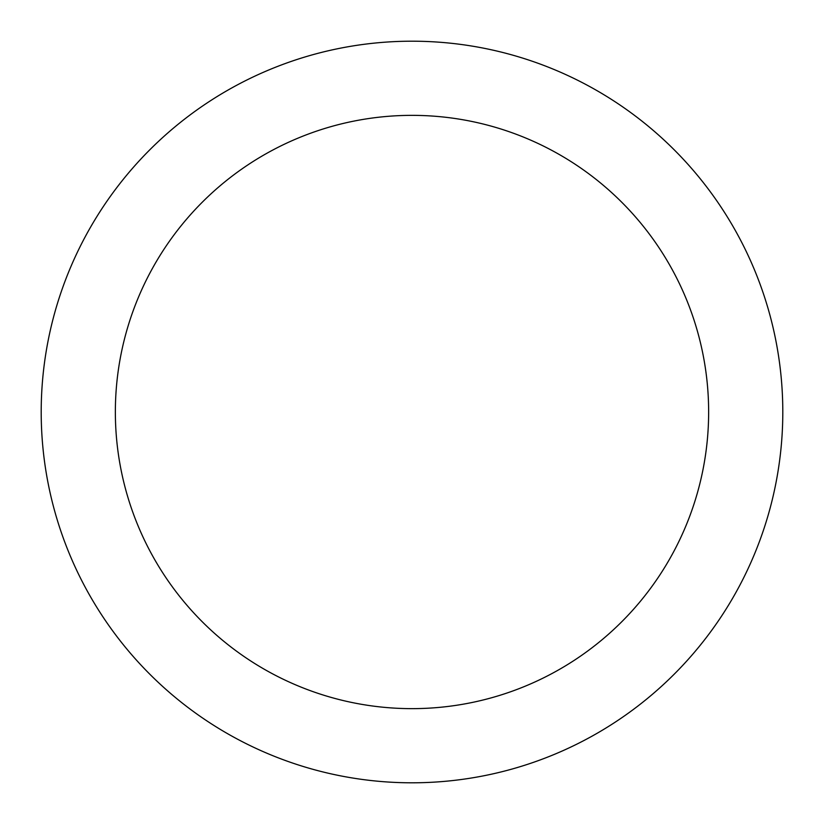 <?xml version="1.0" encoding="UTF-8"?>
<svg xmlns="http://www.w3.org/2000/svg" width="824" height="824" viewBox="0 0 824 824"><rect width="100%" height="100%" fill="white"/><g stroke="black" fill="none" stroke-linecap="round" stroke-linejoin="round"><path stroke-width="1.24" d="M708.64 412A296.64 296.64 0 0 0 412 115.36A296.64 296.64 0 0 0 115.36 412A296.64 296.64 0 0 0 412 708.64A296.64 296.64 0 0 0 708.64 412M782.8 412A370.8 370.8 0 0 0 412 41.2A370.8 370.8 0 0 0 41.2 412A370.8 370.8 0 0 0 412 782.8A370.8 370.8 0 0 0 782.8 412"/></g></svg>

